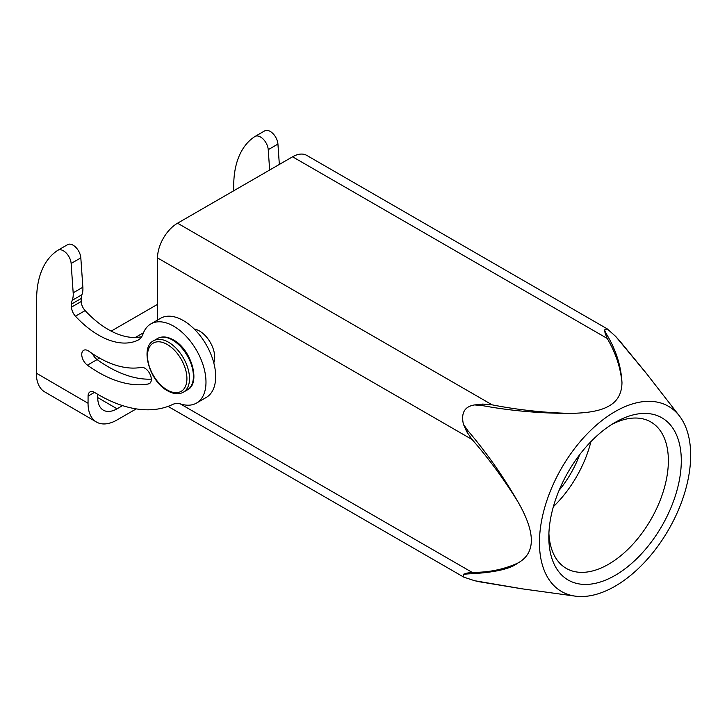 <?xml version="1.0" encoding="UTF-8"?>
<svg xmlns="http://www.w3.org/2000/svg" width="727" height="727" viewBox="0 0 727 727"><rect width="100%" height="100%" fill="white"/><g stroke="black" fill="none" stroke-linecap="round" stroke-linejoin="round"><path stroke-width="1.09" d="M482.401 582.318L474.595 580.719L463.808 577.147L463.408 574.266L466.743 573.14L467.861 573.921C493.524 572.749 510.181 569.123 517.833 563.052C535.835 553.22 535.835 532.755 517.833 501.639C502.839 475.794 486.181 452.139 467.861 430.657L463.417 424.277C460.882 412.936 464.608 406.484 474.586 404.93L482.337 405.584C510.109 410.719 538.925 413.309 568.796 413.372C587.589 413.272 601.011 410.791 609.072 405.93C617.496 401.268 621.794 393.516 621.976 382.666C621.103 365.899 615.914 349.66 606.4 333.957L604.482 329.931L607.172 328.831L615.651 336.383L646.712 373.842M517.833 563.052C503.938 569.423 488.708 572.531 472.141 572.376L466.743 573.14M522.559 588.888L474.595 580.719M467.861 573.921L463.408 574.266M615.06 411.627A106.933 61.731 120 0 0 542.333 517.024A106.933 61.731 120 0 0 575.257 596.14A106.933 61.731 120 0 0 615.06 586.235A106.933 61.731 120 0 0 681.117 503.275A106.933 61.731 120 0 0 679.345 415.853A106.933 61.731 120 0 0 615.06 411.627M615.06 422.442A93.674 54.089 -60 0 1 681.299 460.691A93.674 54.089 -60 0 1 615.06 575.421A93.674 54.089 -60 0 1 548.821 537.171A93.674 54.089 -60 0 1 615.06 422.442L615.06 422.442M621.976 382.666C620.54 367.444 615.624 352.704 607.209 338.437L605.173 333.384L606.4 333.957M157.523 320.053L157.523 257.903A28.335 16.357 -60 0 1 177.552 223.207L292.581 156.796A28.335 16.357 -60 0 1 306.749 155.387L607.172 328.831M482.337 405.584L482.728 404.076L492.179 404.848C516.879 409.71 542.415 412.554 568.796 413.372M482.728 404.076L474.586 404.93M463.417 424.277L466.743 431.756L472.141 439.553C488.698 458.519 503.929 479.211 517.833 501.639M466.743 431.756L467.861 430.657M194.291 329.086A21.474 12.404 60 0 1 199.525 331.03A21.474 12.404 60 0 1 213.783 362.846M620.94 342.353L615.651 336.383M604.482 329.931L605.173 333.384M233.703 190.792L233.721 185.43A109.668 63.322 -120 0 1 254.868 136.549A10.969 6.334 -120 0 1 255.032 136.458L264.719 130.86A10.969 6.334 60 0 1 272.87 133.486A10.969 6.334 60 0 1 277.932 144.073L279.341 164.438M269.653 170.036L268.236 149.671A10.969 6.334 -120 0 0 263.174 139.084A10.969 6.334 -120 0 0 255.032 136.458M136.231 408.892L117.011 419.979A41.13 23.646 120.2 0 1 96.437 422.014A41.13 23.646 120.2 0 1 88.049 403.267L88.076 396.097A9.142 5.28 60 0 1 89.966 391.944A9.142 5.28 60 0 1 94.565 392.416A9.142 5.28 60 0 1 94.764 392.535A155.369 89.703 -120 0 0 98.163 394.57A155.369 89.703 -120 0 0 172.69 404.439A27.417 15.83 60 0 1 181.232 404.13A45.692 26.381 -120 0 0 196.526 403.067A45.692 26.381 -120 0 0 203.551 366.535A45.692 26.381 -120 0 0 173.808 326.259A45.692 26.381 -120 0 0 150.825 323.924A45.692 26.381 -120 0 0 143.046 333.929A27.417 15.83 60 0 1 138.375 339.936A27.417 15.83 60 0 1 137.694 340.291A82.251 47.491 60 0 1 98.381 335.002A82.251 47.491 60 0 1 75.444 316.2A9.142 5.28 60 0 1 71.564 307.076L71.573 304.05A14.622 8.442 60 0 1 72.218 300.324A22.846 13.195 -120 0 0 73.173 292.836L71.137 263.465A10.969 6.334 -120 0 0 63.44 250.815A10.969 6.334 -120 0 0 57.924 250.252A10.969 6.334 -120 0 0 57.769 250.352A109.668 63.322 -120 0 0 36.614 299.224L36.35 373.169A41.13 23.646 -59.8 0 0 44.738 391.917L96.437 422.014M122.581 405.621L117.047 408.81A27.417 15.767 -59.8 0 1 103.334 410.164A27.417 15.767 -59.8 0 1 97.745 397.669L97.754 394.334M141.292 367.389A9.142 5.28 60 0 1 144.882 368.225A9.142 5.28 60 0 1 150.825 376.286A9.142 5.28 60 0 1 149.426 383.592A9.142 5.28 60 0 1 148.408 383.956A127.952 73.872 60 0 1 98.245 372.233A127.952 73.872 60 0 1 87.413 365.172A9.142 5.28 60 0 1 82.096 357.13A9.142 5.28 60 0 1 83.641 350.314A9.142 5.28 60 0 1 88.24 350.787A9.142 5.28 60 0 1 89.012 351.286A109.668 63.322 -120 0 0 98.299 357.339A109.668 63.322 -120 0 0 141.292 367.389M150.825 323.924L160.522 318.326A45.692 26.381 60 0 1 183.504 320.662A45.692 26.381 60 0 1 213.247 360.937A45.692 26.381 60 0 1 206.214 397.469L196.526 403.067M67.457 244.754A10.969 6.334 60 0 1 67.62 244.654A10.969 6.334 60 0 1 73.136 245.217A10.969 6.334 60 0 1 80.824 257.867L82.86 287.238A22.846 13.195 60 0 1 81.906 294.726A14.622 8.442 -120 0 0 81.26 298.452L81.251 301.487A9.142 5.28 -120 0 0 85.141 310.602A82.251 47.491 -120 0 0 108.078 329.404A82.251 47.491 -120 0 0 141.747 336.646M92.565 353.758A9.142 5.28 -120 0 0 97.109 359.574A127.952 73.872 -120 0 0 107.941 366.635A127.952 73.872 -120 0 0 151.307 379.13M611.743 424.45A84.541 48.809 -60 0 1 650.865 421.987A84.541 48.809 -60 0 1 663.824 489.725A84.541 48.809 -60 0 1 608.599 564.225A84.541 48.809 -60 0 1 566.333 568.414A84.541 48.809 -60 0 1 548.903 533.3M553.374 506.683A84.541 48.809 120 0 0 590.924 441.634M579.637 454.748A73.118 42.211 -60 0 1 559.081 490.352M472.141 572.376L180.296 403.885M292.581 156.796L607.209 338.437M492.179 404.848L177.552 223.207M157.523 257.903L472.141 439.553M97.073 359.556L99.608 358.093M135.34 337.455L143.492 332.757M117.047 408.81L97.745 397.578M268.236 149.671L277.932 144.073M88.076 396.097L94.51 392.38M88.049 403.267L36.35 373.169M137.694 340.291L139.03 339.518M75.444 316.2L85.141 310.602M81.251 301.487L71.564 307.076M71.573 304.05L81.26 298.452M72.218 300.324L81.906 294.726M82.86 287.238L73.173 292.836M71.137 263.465L80.824 257.867M87.413 365.172L97.109 359.574M148.408 383.956L150.253 382.893M153.651 340.754L157.568 338.5A29.707 17.148 60 0 1 172.417 339.972A29.707 17.148 60 0 1 191.819 366.144A29.707 17.148 60 0 1 187.266 389.945L183.358 392.198A29.707 17.148 -120 0 0 187.911 368.398A29.707 17.148 -120 0 0 168.51 342.226A29.707 17.148 -120 0 0 153.651 340.754C139.729 346.97 149.38 381.357 167.592 390.817C173.653 394.188 178.906 394.652 183.358 392.198M167.21 344.462A27.871 16.094 -120 0 0 147.499 355.848A27.871 16.094 -120 0 0 167.21 389.981A27.871 16.094 -120 0 0 186.921 378.603A27.871 16.094 -120 0 0 167.21 344.462M463.808 577.147L168.037 406.384M479.429 581.773L521.459 588.734M575.257 596.14L521.359 588.725M679.345 415.853L645.976 372.887M618.986 340.054L646.03 372.96M157.523 304.359L111.176 331.112M67.62 244.654L57.924 250.252M157.568 338.5C162.021 336.047 167.274 336.51 173.335 339.882C191.546 349.342 201.197 383.729 187.266 389.945"/></g></svg>
